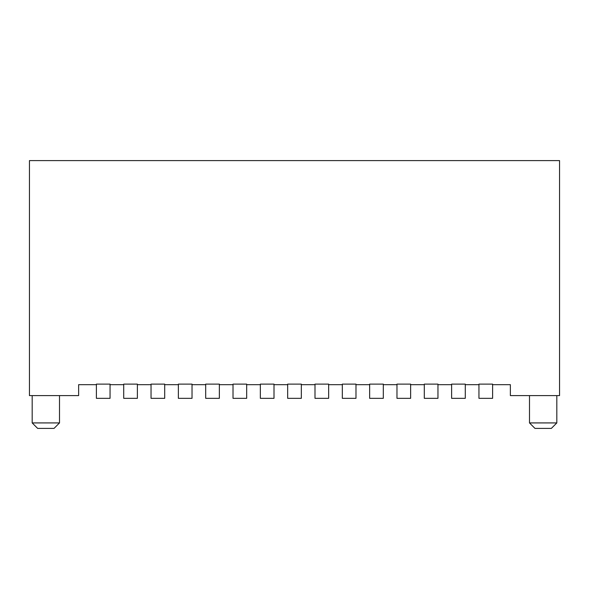 <?xml version="1.0" encoding="UTF-8"?>
<svg xmlns="http://www.w3.org/2000/svg" width="589" height="589" viewBox="0 0 589 589"><rect width="100%" height="100%" fill="white"/><g stroke="black" fill="none" stroke-linecap="round" stroke-linejoin="round"><path stroke-width="0.88" d="M492.603 384.669L510.368 384.669L510.368 395.602L559.55 395.602L559.55 160.606L29.45 160.606L29.45 395.602L78.631 395.602L78.631 384.669L96.397 384.669M465.281 384.669L478.945 384.669M437.958 384.669L451.616 384.669M410.629 384.669L424.294 384.669M383.306 384.669L396.971 384.669M355.984 384.669L369.642 384.669M328.655 384.669L342.319 384.669M301.332 384.669L314.997 384.669M274.003 384.669L287.668 384.669M246.681 384.669L260.345 384.669M219.358 384.669L233.016 384.669M192.029 384.669L205.694 384.669M164.706 384.669L178.371 384.669M137.384 384.669L151.042 384.669M110.055 384.669L123.719 384.669M96.397 384.124L96.397 398.333L110.055 398.333L110.055 384.124L96.397 384.124M478.945 384.124L478.945 398.333L492.603 398.333L492.603 384.124L478.945 384.124M451.616 384.124L451.616 398.333L465.281 398.333L465.281 384.124L451.616 384.124M424.294 384.124L424.294 398.333L437.958 398.333L437.958 384.124L424.294 384.124M396.971 384.124L396.971 398.333L410.629 398.333L410.629 384.124L396.971 384.124M369.642 384.124L369.642 398.333L383.306 398.333L383.306 384.124L369.642 384.124M342.319 384.124L342.319 398.333L355.984 398.333L355.984 384.124L342.319 384.124M314.997 384.124L314.997 398.333L328.655 398.333L328.655 384.124L314.997 384.124M287.668 384.124L287.668 398.333L301.332 398.333L301.332 384.124L287.668 384.124M260.345 384.124L260.345 398.333L274.003 398.333L274.003 384.124L260.345 384.124M233.016 384.124L233.016 398.333L246.681 398.333L246.681 384.124L233.016 384.124M205.694 384.124L205.694 398.333L219.358 398.333L219.358 384.124L205.694 384.124M178.371 384.124L178.371 398.333L192.029 398.333L192.029 384.124L178.371 384.124M151.042 384.124L151.042 398.333L164.706 398.333L164.706 384.124L151.042 384.124M123.719 384.124L123.719 398.333L137.384 398.333L137.384 384.124L123.719 384.124M556.819 395.602L556.819 422.924L529.496 422.924L529.496 395.602M529.496 422.924L534.959 428.394L551.356 428.394L556.819 422.924M54.041 428.394L37.644 428.394L32.181 422.924L59.504 422.924L54.041 428.394M59.504 395.602L59.504 422.924M32.181 395.602L32.181 422.924"/></g></svg>
